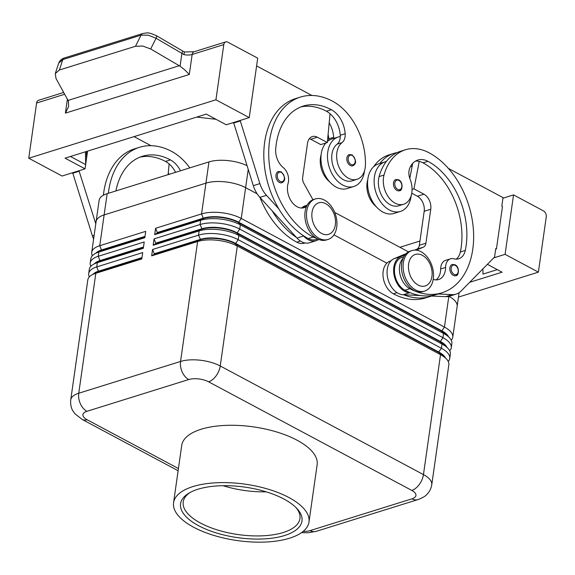 <?xml version="1.0" encoding="UTF-8"?>
<svg xmlns="http://www.w3.org/2000/svg" width="575" height="575" viewBox="0 0 575 575"><rect width="100%" height="100%" fill="white"/><g stroke="black" fill="none" stroke-linecap="round" stroke-linejoin="round"><path stroke-width="0.86" d="M276.23 178.07A5.894 4.032 -107.3 0 1 278.401 171.501L281.24 171.839C285.617 177.05 285.84 180.694 281.915 182.757A5.894 4.032 -107.3 0 1 279.4 182.44A5.894 4.032 -107.3 0 1 276.23 178.07M316.322 238.201A17.688 12.104 -107.3 0 1 313.21 237.058A75.469 51.628 -107.3 0 1 269.129 162.258A75.469 51.628 -107.3 0 1 300.394 97.089A75.469 51.628 -107.3 0 1 332.544 101.193A55.782 38.166 -107.3 0 1 365.412 165.111A20.046 13.714 -107.3 0 1 357.003 179.321L352.08 180.859A20.046 13.714 -107.3 0 1 331.732 156.803A20.046 13.714 -107.3 0 1 337.108 144.174A11.795 8.064 72.7 0 0 340.278 136.534A25.94 17.746 72.7 0 0 338.38 136.965A25.94 17.746 72.7 0 0 327.786 151.937A25.94 17.746 72.7 0 0 334.679 177.883A25.94 17.746 72.7 0 0 353.841 186.487A25.94 17.746 72.7 0 0 364.428 171.515A25.94 17.746 72.7 0 0 364.521 170.797M338.38 136.965L331.811 139.013A25.94 17.746 72.7 0 0 327.434 141.436M325.831 143.017A25.94 17.746 72.7 0 0 321.217 153.985A25.94 17.746 72.7 0 0 328.109 179.932A25.94 17.746 72.7 0 0 347.271 188.535L353.841 186.487M357.003 179.321A20.046 13.714 -107.3 0 1 336.655 155.264A20.046 13.714 -107.3 0 1 342.039 142.636A11.795 8.064 72.7 0 0 345.165 133.716A23.582 16.136 72.7 0 0 331.337 109.688A66.032 45.173 72.7 0 0 303.205 106.087A66.032 45.173 72.7 0 0 275.705 149.141A16.51 11.292 72.7 0 0 283.216 167.548A11.795 8.064 -107.3 0 1 288.118 183.288A16.51 11.292 72.7 0 0 291.23 201.121A16.51 11.292 72.7 0 0 304.175 207.668A16.51 11.292 72.7 0 0 306.525 206.468M317.68 238.977L315.819 239.559A17.688 12.104 -107.3 0 1 308.286 238.596A75.469 51.628 -107.3 0 1 302.989 235.398A75.469 51.628 -107.3 0 1 278.774 208.826A75.469 51.628 -107.3 0 1 295.471 98.627L300.394 97.089M321.123 154.704A20.046 13.714 72.7 0 0 320.239 160.389A20.046 13.714 72.7 0 0 329.554 181.714M396.915 190.418A5.894 4.032 -107.3 0 1 393.473 184.575A5.894 4.032 -107.3 0 1 395.916 179.486L398.748 179.824C403.679 182.311 402.342 191.231 399.431 190.742A5.894 4.032 -107.3 0 1 396.915 190.418M178.43 468.546L87.077 419.721A14.152 5.894 8.1 0 1 86.933 411.305A14.152 9.682 -107.3 0 1 80.399 403.801A14.152 9.682 -107.3 0 1 78.753 393.228A28.297 11.78 -171.9 0 0 70.725 399.92L87.795 279.982A28.297 11.78 8.1 0 1 91.662 275.08A28.297 11.78 8.1 0 1 95.824 273.283L141.802 258.937L142.708 252.569L96.729 266.915A28.297 11.78 -171.9 0 0 88.701 273.614L89.305 269.366A28.297 11.78 8.1 0 1 93.172 264.471A28.297 11.78 8.1 0 1 97.333 262.674L143.312 248.321L144.217 241.953L98.239 256.299A28.297 11.78 -171.9 0 0 90.21 262.998L90.814 258.75A28.297 11.78 8.1 0 1 94.688 253.855A28.297 11.78 8.1 0 1 98.85 252.058L144.821 237.712L145.727 231.344L99.755 245.69A28.297 11.78 -171.9 0 0 91.72 252.382A28.297 11.78 -171.9 0 0 91.677 253.165A28.297 11.78 -171.9 0 0 92.331 255.717M95.946 253.101A24.998 10.408 8.1 0 1 101.66 249.909L145.008 236.375M90.21 262.998A28.297 11.78 -171.9 0 0 90.167 263.781A28.297 11.78 -171.9 0 0 90.821 266.333M94.437 263.717A24.998 10.408 8.1 0 1 100.151 260.518L143.498 246.991M88.701 273.614A28.297 11.78 -171.9 0 0 88.651 274.39A28.297 11.78 -171.9 0 0 89.312 276.949M92.927 274.332A24.998 10.408 8.1 0 1 98.641 271.134L141.989 257.607M451.246 340.228A28.297 11.78 -171.9 0 0 452.762 337.194A28.297 11.78 -171.9 0 0 452.812 336.411A28.297 11.78 -171.9 0 0 444.446 327.06L241.248 218.45A28.297 11.78 -171.9 0 0 221.339 212.7A28.297 11.78 -171.9 0 0 201.552 213.922L155.581 228.268L157.428 232.911L203.406 218.565A24.998 10.408 8.1 0 1 220.879 217.487A24.998 10.408 8.1 0 1 238.46 222.568L441.665 331.171A24.998 10.408 8.1 0 1 446.933 335.017L449.506 337.784A28.297 11.78 8.1 0 1 451.907 342.779A28.297 11.78 8.1 0 1 451.857 343.562L451.253 347.81A28.297 11.78 -171.9 0 0 451.303 347.027A28.297 11.78 -171.9 0 0 442.937 337.669L239.732 229.066A28.297 11.78 -171.9 0 0 219.83 223.316A28.297 11.78 -171.9 0 0 200.042 224.53L154.071 238.884L155.918 243.52L201.89 229.173A24.998 10.408 8.1 0 1 219.37 228.095A24.998 10.408 8.1 0 1 236.95 233.177L440.155 341.787A24.998 10.408 8.1 0 1 445.424 345.632L447.997 348.393A28.297 11.78 8.1 0 1 450.39 353.395A28.297 11.78 8.1 0 1 450.347 354.178L449.743 358.426A28.297 11.78 -171.9 0 0 449.787 357.643A28.297 11.78 -171.9 0 0 441.427 348.285L238.222 239.682A28.297 11.78 -171.9 0 0 218.32 233.924A28.297 11.78 -171.9 0 0 198.533 235.146L152.555 249.493L154.409 254.136L200.38 239.789A24.998 10.408 8.1 0 1 217.86 238.711A24.998 10.408 8.1 0 1 235.441 243.793L438.646 352.403A24.998 10.408 8.1 0 1 443.914 356.248L446.488 359.008A28.297 11.78 8.1 0 1 448.881 364.011A28.297 11.78 8.1 0 1 448.838 364.794L431.768 484.732A28.297 11.78 -171.9 0 0 431.811 483.949A28.297 11.78 -171.9 0 0 423.452 474.598A14.152 8.474 118.1 0 1 419.283 484.502A14.152 8.474 118.1 0 1 411.786 490.41A14.152 5.894 8.1 0 1 411.93 498.827L310.126 530.596A14.152 5.894 8.1 0 1 303.14 531.408M155.581 228.268L154.675 234.636L200.646 220.29A28.297 11.78 8.1 0 1 220.433 219.068A28.297 11.78 8.1 0 1 240.336 224.818L443.541 333.428A28.297 11.78 8.1 0 1 449.506 337.784M448.507 336.706A24.998 10.408 -171.9 0 0 441.729 330.747L238.524 222.144A24.998 10.408 -171.9 0 0 220.944 217.062A24.998 10.408 -171.9 0 0 203.464 218.133L157.485 232.487M154.071 238.884L153.166 245.252L199.137 230.898A28.297 11.78 8.1 0 1 218.924 229.684A28.297 11.78 8.1 0 1 238.826 235.434L442.031 344.044A28.297 11.78 8.1 0 1 447.997 348.393M154.409 254.136L151.649 255.861L197.627 241.514A28.297 11.78 8.1 0 1 217.415 240.3A28.297 11.78 8.1 0 1 237.317 246.05L440.522 354.653A28.297 11.78 8.1 0 1 446.488 359.008M449.736 350.843A28.297 11.78 -171.9 0 0 451.253 347.81M446.998 347.322A24.998 10.408 -171.9 0 0 440.22 341.363L237.015 232.753A24.998 10.408 -171.9 0 0 219.434 227.671A24.998 10.408 -171.9 0 0 201.954 228.749L155.976 243.096M448.227 361.452A28.297 11.78 -171.9 0 0 449.743 358.426M445.488 357.938A24.998 10.408 -171.9 0 0 438.703 351.979L235.506 243.369A24.998 10.408 -171.9 0 0 217.918 238.287A24.998 10.408 -171.9 0 0 200.445 239.365L154.467 253.712M421.037 251.713A21.225 14.519 -107.3 0 1 433.435 272.751A21.225 14.519 -107.3 0 1 424.645 291.079A21.225 14.519 -107.3 0 1 415.603 289.929A21.225 14.519 -107.3 0 1 403.204 268.892A21.225 14.519 -107.3 0 1 411.995 250.556A21.225 14.519 -107.3 0 1 421.037 251.713M422.409 255.343A16.51 11.292 -107.3 0 1 431.947 276.438A16.51 11.292 -107.3 0 1 418.176 285.063A16.51 11.292 -107.3 0 1 408.631 263.975A16.51 11.292 -107.3 0 1 422.409 255.343M424.645 291.079L422.999 291.597A21.225 14.519 -107.3 0 1 413.957 290.44A21.225 14.519 -107.3 0 1 401.558 269.402A21.225 14.519 -107.3 0 1 410.356 251.074L411.995 250.556M318.996 238.294A21.225 14.519 72.7 0 0 328.037 239.452A21.225 14.519 72.7 0 0 336.835 221.116A21.225 14.519 72.7 0 0 324.437 200.086A21.225 14.519 72.7 0 0 315.395 198.928A21.225 14.519 72.7 0 0 306.597 217.257A21.225 14.519 72.7 0 0 318.996 238.294M321.569 233.436A16.51 11.292 72.7 0 0 335.347 224.803A16.51 11.292 72.7 0 0 325.802 203.715A16.51 11.292 72.7 0 0 312.024 212.34A16.51 11.292 72.7 0 0 321.569 233.436M315.395 198.928L313.749 199.439A21.225 14.519 72.7 0 0 304.958 217.767A21.225 14.519 72.7 0 0 317.357 238.805A21.225 14.519 72.7 0 0 326.399 239.962L328.037 239.452M420.584 295.543L403.715 294.788A75.469 51.628 72.7 0 0 430.474 296.384L425.543 297.922A75.469 51.628 -107.3 0 1 393.393 293.811A17.688 12.104 -107.3 0 1 384.459 282.541A17.688 12.104 -107.3 0 1 390.396 261.007L391.029 260.806M403.068 258.247A17.688 12.104 72.7 0 0 400.883 277.416A17.688 12.104 72.7 0 0 409.817 288.686A75.469 51.628 72.7 0 0 441.967 292.797A75.469 51.628 72.7 0 0 473.232 227.628A75.469 51.628 72.7 0 0 429.151 152.828A55.782 38.166 72.7 0 0 405.389 149.787A55.782 38.166 72.7 0 0 384.021 175.059A20.046 13.714 72.7 0 0 388.053 196.492A20.046 13.714 72.7 0 0 403.643 204.247A20.046 13.714 72.7 0 0 411.319 195.169A20.046 13.714 72.7 0 0 410.04 178.983A11.795 8.064 -107.3 0 1 409.709 168.216A23.582 16.136 -107.3 0 1 417.896 160.037A23.582 16.136 -107.3 0 1 427.944 161.316A66.032 45.173 -107.3 0 1 465.276 250.463A16.51 11.292 -107.3 0 1 458.742 258.793A16.51 11.292 -107.3 0 1 453.955 258.808A11.795 8.064 72.7 0 0 450.534 258.815A11.795 8.064 72.7 0 0 445.582 267.447A16.51 11.292 -107.3 0 1 438.653 279.543A16.51 11.292 -107.3 0 1 433.234 279.357M403.751 256.838L401.889 257.42A17.688 12.104 72.7 0 0 395.952 278.954A17.688 12.104 72.7 0 0 404.886 290.224A75.469 51.628 72.7 0 0 410.277 292.74L409.652 292.711A18.867 12.909 -107.3 0 1 394.378 276.518A18.867 12.909 -107.3 0 1 400.775 256.572L405.116 254.761M411.161 195.723A25.94 17.746 -107.3 0 1 411.067 196.442A25.94 17.746 -107.3 0 1 400.473 211.413A25.94 17.746 -107.3 0 1 381.311 202.81A25.94 17.746 -107.3 0 1 374.426 176.856A25.94 17.746 -107.3 0 1 385.02 161.891A25.94 17.746 -107.3 0 1 386.271 161.568A55.782 38.166 72.7 0 0 379.098 176.597A20.046 13.714 72.7 0 0 383.122 198.03A20.046 13.714 72.7 0 0 398.719 205.785L403.643 204.247M400.473 211.413L393.904 213.462A25.94 17.746 -107.3 0 1 374.742 204.858A25.94 17.746 -107.3 0 1 367.856 178.911A25.94 17.746 -107.3 0 1 378.451 163.94L385.02 161.891M453.294 275.375A5.894 4.032 -107.3 0 1 449.844 269.531A5.894 4.032 -107.3 0 1 452.288 264.442L455.127 264.78C460.05 267.267 458.713 276.187 455.802 275.698A5.894 4.032 -107.3 0 1 453.294 275.375M347.106 161.129A5.894 4.032 -107.3 0 1 349.277 154.56L352.116 154.898C356.493 160.109 356.716 163.746 352.791 165.816A5.894 4.032 -107.3 0 1 350.283 165.492A5.894 4.032 -107.3 0 1 347.106 161.129M67.39 99.159L65.399 113.131L189.304 74.47L184.74 69.87L180.076 66.204L150.686 48.983L156.062 38.252A4.715 0.898 -59.7 0 0 156.709 35.981A4.715 0.898 -59.7 0 0 156.601 35.787A4.715 0.898 -59.7 0 0 156.565 35.765M64.774 57.881A4.715 3.227 72.7 0 0 64.465 57.953A4.715 3.227 72.7 0 0 64.45 57.953A4.715 3.227 72.7 0 0 62.819 59.577L58.729 63.092L55.272 73.571L56.019 78.531L68.411 101.056L68.626 106.569L65.399 113.131M55.272 73.571L59.383 70.013L135.492 46.266L142.765 46.043L150.686 48.983M59.383 70.013L62.819 59.577L141.048 35.161L148.206 35.168L156.062 38.252L181.908 53.36A4.715 0.898 -59.7 0 0 182.555 51.089A4.715 0.898 -59.7 0 0 182.447 50.895L184.532 51.966L194.077 51.757L225.716 41.889A4.715 3.227 -107.3 0 1 227.722 42.14L257.708 58.168L249.248 117.609L215.934 99.798L223.79 44.606A4.715 3.227 -107.3 0 1 225.192 42.126A4.715 3.227 -107.3 0 1 225.716 41.889M198.583 525.701A61.317 25.523 8.1 0 1 188.952 493.134A61.317 25.523 8.1 0 1 283.964 499.057A61.317 25.523 8.1 0 1 296.887 508.494A61.317 25.523 8.1 0 1 275.835 537.611A61.317 25.523 8.1 0 1 198.583 525.701M295.924 507.502A58.959 24.545 8.1 0 1 299.949 518.564A58.959 24.545 8.1 0 1 262.538 535.821A58.959 24.545 8.1 0 1 200.524 523.07A58.959 24.545 8.1 0 1 183.209 501.953A58.959 24.545 8.1 0 1 190.16 492.444M266.196 491.826A58.959 24.545 8.1 0 1 223.078 485.688M288.894 497.519A68.389 28.47 8.1 0 1 308.983 522.021A68.389 28.47 8.1 0 1 265.592 542.031A68.389 28.47 8.1 0 1 193.66 527.239A68.389 28.47 8.1 0 1 173.564 502.744A68.389 28.47 8.1 0 1 216.955 482.734A68.389 28.47 8.1 0 1 288.894 497.519M173.564 502.744L181.722 445.431A68.389 28.47 8.1 0 1 225.112 425.414A68.389 28.47 8.1 0 1 297.052 440.206A68.389 28.47 8.1 0 1 317.141 464.701L308.983 522.021M248.206 169.56L245.633 187.673A28.297 11.78 -171.9 0 0 225.723 181.916A28.297 11.78 -171.9 0 0 205.936 183.138A28.304 11.78 8.1 0 1 245.633 187.673L257.162 193.833L245.626 187.673L241.248 218.45L238.46 222.568L240.336 224.818L239.732 229.066L236.95 233.177L238.826 235.434L238.222 239.682L235.441 243.793L237.317 246.05L220.247 365.988A28.297 11.78 -171.9 0 0 200.344 360.238A28.297 11.78 -171.9 0 0 180.557 361.459L78.753 393.228L95.824 273.283L98.577 271.558A24.998 10.408 -171.9 0 0 94.904 273.147L91.662 275.08M457.19 305.634A28.297 11.78 -171.9 0 0 448.953 296.341A28.304 11.78 8.1 0 1 457.147 306.41A28.297 11.78 -171.9 0 0 457.19 305.634M545.704 213.426A4.715 3.227 -107.3 0 1 546.25 216.955L538.394 272.147L505.08 254.344L513.54 194.903L543.526 210.924A4.715 3.227 -107.3 0 1 545.704 213.426M63.696 92.446L38.532 100.302A4.715 3.227 72.7 0 0 38.008 100.539A4.715 3.227 72.7 0 0 36.606 103.026L64.688 94.257M135.492 46.266L141.048 35.161A4.715 3.227 -107.3 0 1 142.679 33.537A4.715 3.227 -107.3 0 1 142.693 33.537A4.715 3.227 -107.3 0 1 142.751 33.523M180.076 66.204L181.908 53.36L183.942 54.647L184.316 52.361M399.912 247.286L419.951 241.026M502.938 198.21L513.54 194.903M458.476 297.088L538.394 272.147M144.95 236.799L101.603 250.333L99.755 245.69L104.132 214.906L205.929 183.138L104.132 214.906A28.297 11.78 -171.9 0 0 96.104 221.605A28.304 11.78 8.1 0 1 104.132 214.906L107.151 193.674L208.955 161.906A28.304 11.78 8.1 0 1 246.948 165.586M96.075 221.813A28.304 11.78 8.1 0 1 96.097 221.598L91.72 252.382M386.86 263.156L333.931 234.866L386.867 263.156M459.102 292.689L457.147 306.41A28.304 11.78 8.1 0 1 457.111 306.626M96.097 221.598L99.123 200.373A28.304 11.78 8.1 0 1 107.151 193.674M334.707 212.434L408.487 251.872M87.573 151.139L85.05 168.849L62.064 176.022L28.75 158.218L36.606 103.026M28.75 158.218L215.934 99.798M215.992 119.291L196.686 117.084M85.05 168.849L65.061 158.168L206.274 114.094L226.255 124.782L249.248 117.609M86.559 158.233L86.444 151.491M85.438 151.807L85.653 164.601L70.459 156.479M72.666 172.716L92.395 235.879A23.582 16.136 72.7 0 0 93.61 239.135M233.579 122.497L253.309 185.66A23.582 16.136 72.7 0 0 259.9 197.376L272.205 210.874A75.469 51.628 -107.3 0 0 296.427 237.446L272.205 210.874M487.384 264.342L502.083 272.198L469.667 282.311M497.289 269.639L482.986 274.103L482.892 268.899M493.76 257.873L505.08 254.344M495.686 249.162L496.441 248.925L502.485 206.468L501.817 206.109L503.024 197.62L448.399 168.425M496.441 248.925L495.772 248.572L494.565 257.061L460.999 291.108A23.582 16.136 -107.3 0 1 456.147 294.12A23.582 16.136 -107.3 0 1 452.238 294.616L438.157 293.983M457.168 274.778A5.894 4.032 -107.3 0 1 455.802 275.698M456.147 294.12L449.578 296.168A23.582 16.136 -107.3 0 1 445.675 296.664L428.44 295.895M403.715 294.788L403.082 294.759A18.867 12.909 -107.3 0 1 387.809 278.566A18.867 12.909 -107.3 0 1 394.206 258.621L406.094 253.676M414.668 250.111L416.746 249.241A7.072 4.837 72.7 0 0 419.348 245.266L424.185 211.298A11.795 8.064 72.7 0 0 417.371 196.233L411.743 193.229M409.802 178.336L412.685 163.429A23.582 16.136 -107.3 0 1 412.677 163.458M416.178 250.161L423.315 247.193A7.072 4.837 72.7 0 0 425.917 243.218L430.754 209.25A11.795 8.064 72.7 0 0 423.933 194.185L413.942 188.844L412.059 189.427M413.942 188.844L419.24 161.41A23.582 16.136 -107.3 0 1 423.02 162.854A66.032 45.173 -107.3 0 1 460.345 251.994A16.51 11.292 -107.3 0 1 456.147 259.145M450.534 258.815L445.611 260.353A11.795 8.064 72.7 0 0 440.658 268.985A16.51 11.292 -107.3 0 1 436.058 279.896M410.277 292.74A75.469 51.628 72.7 0 0 437.036 294.335L441.967 292.797M430.474 296.384A75.469 51.628 72.7 0 0 431.537 296.032M397.246 152.569A55.782 38.166 72.7 0 0 393.897 153.374A55.782 38.166 72.7 0 0 379.78 163.523M405.389 149.787L400.459 151.326A55.782 38.166 72.7 0 0 386.271 161.568M415.524 161.093A23.582 16.136 -107.3 0 1 419.24 161.41M400.797 189.822A5.894 4.032 -107.3 0 1 399.431 190.742M376.194 206.641A20.046 13.714 -107.3 0 1 367.605 180.183A55.782 38.166 -107.3 0 1 367.77 179.594M373.621 166.757A55.782 38.166 -107.3 0 1 388.966 154.912L393.897 153.374M412.045 166.721A66.032 45.173 72.7 0 0 411.52 166.441A23.582 16.136 72.7 0 0 410.766 166.06M152.555 249.493L151.649 255.861M155.918 243.52L153.166 245.252M157.428 232.911L154.675 234.636M141.932 258.031L98.577 271.558L96.729 266.915L97.333 262.674L100.093 260.942A24.998 10.408 -171.9 0 0 96.413 262.531L93.172 264.471M143.441 247.415L100.093 260.942L98.239 256.299L98.85 252.058L101.603 250.333A24.998 10.408 -171.9 0 0 97.923 251.922L94.688 253.855M189.815 167.878A55.782 38.166 72.7 0 0 171.638 151.412A75.469 51.628 72.7 0 0 139.488 147.301A75.469 51.628 72.7 0 0 108.359 193.301M115.913 190.943A66.032 45.173 -107.3 0 1 142.298 156.307A66.032 45.173 -107.3 0 1 170.423 159.9A23.582 16.136 -107.3 0 1 180.521 170.782M103.385 195.248A75.469 51.628 -107.3 0 1 134.557 148.839L139.488 147.301M175.598 172.313A23.582 16.136 72.7 0 0 169.122 163.947A23.582 16.136 72.7 0 0 165.499 161.438A66.032 45.173 72.7 0 0 139.862 157.176M169.028 174.369A23.582 16.136 72.7 0 0 168.274 172.996M72.579 173.305L79.149 171.249L95.788 223.812M79.235 170.66L79.149 171.249M150.988 145.683L134.054 136.634M168.116 174.649L169.122 163.947M333.716 138.417A11.795 8.064 72.7 0 0 333.673 137.303A23.582 16.136 72.7 0 0 329.188 122.777M259.922 197.397A75.469 51.628 72.7 0 0 296.793 242.183A17.688 12.104 72.7 0 0 304.326 243.146L304.966 242.945M328.102 134.306A23.582 16.136 -107.3 0 1 328.749 138.841A11.795 8.064 -107.3 0 1 328.778 140.437M301.588 208.021A16.51 11.292 72.7 0 0 302.162 207.553A17.688 12.104 -107.3 0 1 305.282 205.785L307.143 205.21M340.278 136.534A11.795 8.064 72.7 0 0 340.242 135.254A23.582 16.136 72.7 0 0 330.036 113.728A23.582 16.136 72.7 0 0 326.413 111.219A66.032 45.173 72.7 0 0 300.775 106.964M309.364 138.668A11.795 8.064 -107.3 0 1 310.766 139.258L320.764 144.598L327.333 142.55L330.036 113.728M296.427 237.446L296.973 238.05A18.867 12.909 72.7 0 0 309.602 242.729L316.171 240.681A18.867 12.909 72.7 0 0 318.687 239.437M302.989 235.398L303.543 235.994A18.867 12.909 72.7 0 0 316.171 240.681M240.142 120.448L259.871 183.612A23.582 16.136 72.7 0 0 266.469 195.327L278.774 208.826M240.062 121.038L233.493 123.086M311.894 95.472L256.601 65.917M312.929 199.733L303.844 183.339A7.072 4.837 -107.3 0 1 302.666 177.337L307.496 143.376A11.795 8.064 -107.3 0 1 312.311 136.57A11.795 8.064 -107.3 0 1 317.335 137.209L327.333 142.55M280.183 181.384A4.952 3.385 -107.3 0 1 277.517 177.711A4.952 3.385 -107.3 0 1 278.063 173.132A4.952 3.385 -107.3 0 1 281.448 172.471A4.952 3.385 -107.3 0 1 284.316 178.796A4.952 3.385 -107.3 0 1 280.183 181.384M337.108 144.174L342.039 142.636M308.286 238.596L313.21 237.058M398.964 180.449A4.952 3.385 72.7 0 0 394.831 183.037A4.952 3.385 72.7 0 0 397.692 189.369A4.952 3.385 72.7 0 0 400.955 188.866A4.952 3.385 72.7 0 0 401.695 184.388A4.952 3.385 72.7 0 0 398.964 180.449M208.955 161.906L201.552 213.922L203.406 218.565L200.646 220.29L200.042 224.53L201.954 228.749L199.137 230.898L198.533 235.146L200.445 239.365L197.627 241.514L180.557 361.459A14.152 9.682 -107.3 0 0 182.203 372.025A14.152 9.682 -107.3 0 0 188.737 379.536A14.152 5.894 8.1 0 1 208.581 381.8L411.786 490.41M448.816 296.377L444.446 327.06L441.665 331.171L443.541 333.428L442.937 337.669L440.155 341.787L442.031 344.044L441.427 348.285L438.703 351.979L440.522 354.653L423.452 474.598L220.247 365.988A14.152 8.474 -61.9 0 1 216.078 375.899A14.152 8.474 -61.9 0 1 208.581 381.8M86.933 411.305L188.737 379.536M393.393 293.811L397.052 292.675M379.098 176.597L384.021 175.059M455.335 265.406A4.952 3.385 72.7 0 0 451.202 267.993A4.952 3.385 72.7 0 0 454.07 274.325A4.952 3.385 72.7 0 0 457.326 273.815A4.952 3.385 72.7 0 0 458.074 269.344A4.952 3.385 72.7 0 0 455.335 265.406M351.059 164.443A4.952 3.385 -107.3 0 1 348.393 160.77A4.952 3.385 -107.3 0 1 348.939 156.192A4.952 3.385 -107.3 0 1 352.324 155.523A4.952 3.385 -107.3 0 1 355.192 161.855A4.952 3.385 -107.3 0 1 351.059 164.443M189.304 74.47L192.151 54.481A4.715 3.227 -107.3 0 1 193.552 52.002A4.715 3.227 -107.3 0 1 194.077 51.757M183.942 54.647A9.43 3.924 -171.9 0 0 187.285 55.02A9.43 3.924 -171.9 0 0 192.151 54.481L223.79 44.606M179.299 65.708L68.08 100.409M400.775 256.572L394.206 258.621M423.315 247.193L416.746 249.241M425.917 243.218L419.348 245.266M430.754 209.25L424.185 211.298M423.933 194.185L417.371 196.233M452.238 294.616L445.675 296.664M409.652 292.711L403.082 294.759M423.02 162.854L427.944 161.316M460.345 251.994L465.276 250.463M440.658 268.985L445.582 267.447M404.886 290.224L409.817 288.686M411.52 166.441L412.138 166.254M87.077 419.721A14.152 8.474 118.1 0 1 82.218 419.463L178.121 470.724M301.516 532.637L307.948 532.766L316.157 531.365A14.152 9.682 -107.3 0 1 310.126 530.596M316.157 531.365L417.953 499.596A14.152 9.682 -107.3 0 1 411.93 498.827M170.423 159.9L165.499 161.438M92.395 235.879L94.149 235.326M296.793 242.183L300.445 241.04M328.749 138.841L333.673 137.303M302.162 207.553L306.669 206.152M326.413 111.219L331.337 109.688M340.242 135.254L345.165 133.716M303.543 235.994L296.973 238.05M266.469 195.327L259.9 197.376M259.871 183.612L253.309 185.66M317.335 137.209L310.766 139.258M64.45 57.953L142.679 33.537M58.636 63.343C59.699 60.598 61.647 58.801 64.465 57.953M182.44 50.887L156.601 35.787C147.286 31.56 147.157 33.07 142.693 33.537M457.147 306.41L452.762 337.194M70.725 399.92C70.136 407.05 72.752 410.586 72.996 411.039L74.973 413.799L82.218 419.463M417.953 499.596C422.625 497.777 425.493 496.139 426.571 494.687C429.41 491.977 431.142 488.657 431.768 484.732"/></g></svg>
